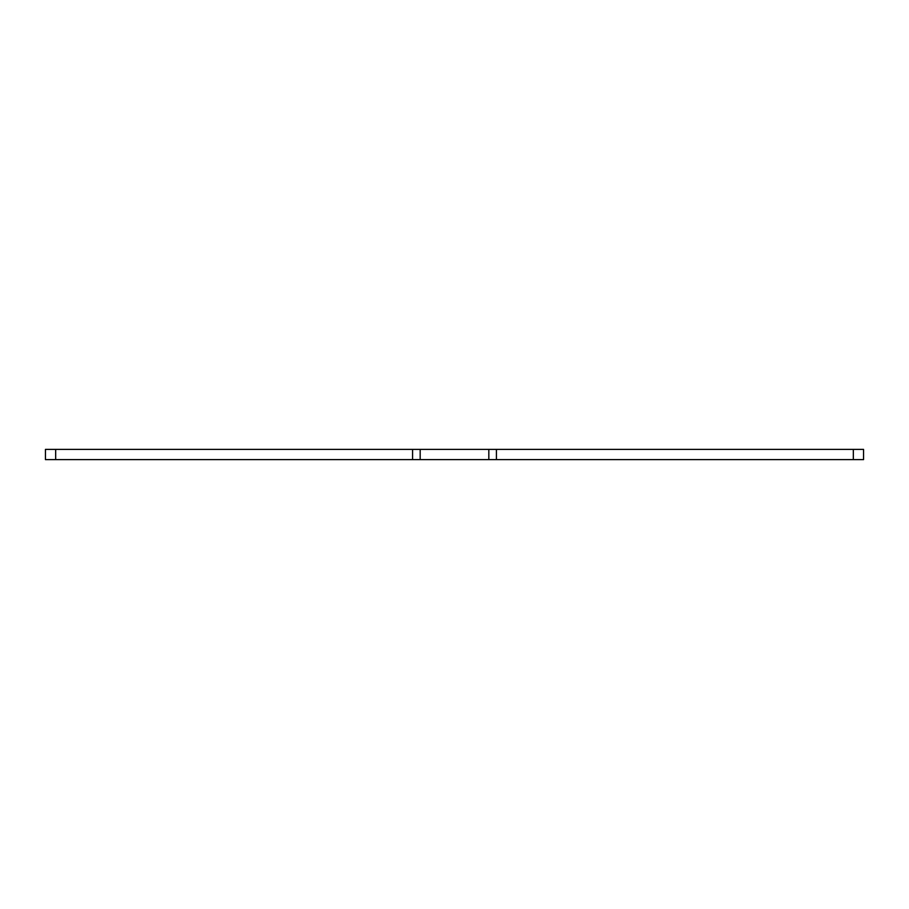 <?xml version="1.0" encoding="UTF-8"?>
<svg xmlns="http://www.w3.org/2000/svg" width="909" height="909" viewBox="0 0 909 909"><rect width="100%" height="100%" fill="white"/><g stroke="black" fill="none" stroke-linecap="round" stroke-linejoin="round"><path stroke-width="1.36" d="M853.324 459.613L863.55 459.613L863.55 449.387L496.428 449.387L496.428 459.613L853.324 459.613L853.324 449.387M496.428 459.613L412.572 459.613L412.572 449.387L45.45 449.387L45.45 459.613L412.572 459.613M412.572 449.387L496.428 449.387M488.826 459.613L488.826 449.387M420.174 459.613L420.174 449.387M55.676 459.613L55.676 449.387"/></g></svg>
